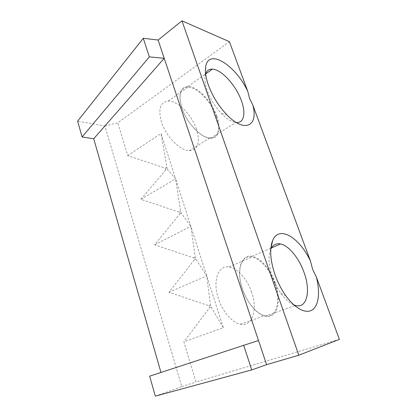 <?xml version="1.0" encoding="UTF-8"?>
<svg xmlns="http://www.w3.org/2000/svg" width="417" height="417" viewBox="0 0 417 417"><rect width="100%" height="100%" fill="white"/><g stroke="black" fill="none" stroke-linecap="round" stroke-linejoin="round"><path stroke-width="0.31" stroke-dasharray="2.08 1.56" d="M270.769 249.215L270.633 249.517C268.016 256.21 268.59 265.264 272.348 276.685C274.522 282.82 277.362 288.371 280.876 293.328C285.165 299.234 289.492 303.091 293.855 304.91M205.628 73.72L205.065 75.993C204.502 79.855 205.195 84.63 207.145 90.307C210.361 99.095 215.167 106.877 221.573 113.653C226.884 119.017 231.67 121.967 235.923 122.509L236.324 122.546M275.262 283.148C270.576 269.486 260.536 257.685 252.077 256.34C241.438 253.864 235.803 269.893 242.324 288.668C246.822 302.487 256.94 314.501 265.144 316.149C277.269 319.26 281.923 301.116 275.262 283.148M216.887 116.432C211.935 101.623 197.481 86.283 187.942 86.444C180.066 87.189 177.996 94.263 181.749 107.669C186.555 122.796 201.27 138.189 210.382 138.267C218.706 138.939 221.333 128.738 216.887 116.432M274.673 283.31C270.086 269.919 260.244 258.352 251.951 257.034C241.506 254.605 235.986 270.336 242.371 288.731C246.781 302.273 256.7 314.043 264.743 315.653C276.617 318.692 281.204 300.928 274.673 283.31M216.319 116.51C211.471 101.998 197.298 86.96 187.952 87.122C180.217 87.857 178.189 94.795 181.864 107.935C186.576 122.76 200.999 137.839 209.933 137.912C218.091 138.564 220.676 128.572 216.319 116.51M251.607 292.301C247.286 279.234 237.508 268.079 229.042 266.979C218.399 264.847 212.31 280.433 218.326 298.327C222.449 311.504 232.259 322.841 240.463 324.259C252.546 327.011 257.8 309.487 251.607 292.301M196.454 129.239C191.883 115.009 177.751 100.586 168.181 101.081C160.253 102.087 157.996 109.03 161.41 121.915C165.83 136.416 180.165 150.855 189.318 150.646C197.658 151.032 200.593 141.05 196.454 129.239M258.504 340.481L160.967 372.438M155.312 396.15L181.77 386.642L104.902 126.028L77.614 121.133M161.014 372.595L149.667 376.165M104.902 126.028L117.829 122.817L229.407 41.679M127.738 155.671L161.045 133.45L175.609 178.857L167.186 169.041L165.841 169.865L165.288 168.14L127.738 155.671L117.829 122.817M165.841 169.865L140.904 199.331L179.247 212.112L179.821 213.911L154.629 244.831L193.796 257.935L194.39 259.807L168.942 292.286L208.964 305.729L209.584 307.683L183.881 341.831L195.995 382.008L339.386 339.37M181.77 386.642L195.995 382.008M223.34 327.705L211.111 307.089L210.486 305.129L206.707 275.846L195.849 259.129L195.25 257.253L190.814 226.275L181.223 213.155L180.65 211.356L175.609 178.857L223.34 327.705L183.881 341.831M211.111 307.089L209.584 307.683M167.186 169.041L161.045 133.45M165.288 168.14L166.633 167.316M140.904 199.331L175.609 178.857M154.629 244.831L190.814 226.275M181.223 213.155L179.821 213.911M179.247 212.112L180.65 211.356M168.942 292.286L206.707 275.846M195.849 259.129L194.39 259.807M193.796 257.935L195.25 257.253M208.964 305.729L210.486 305.129M270.633 249.517L270.8 248.787M205.065 75.993L205.43 70.551M252.077 256.34L271.451 247.906M187.942 86.444L205.649 73.924M229.042 266.979L251.951 257.034M168.181 101.081L187.952 87.122M280.876 293.328L285.791 295.71M221.573 113.653L226.582 114.513M265.144 316.149L295.429 305.437M210.382 138.267L235.923 122.509M240.463 324.259L264.743 315.653M189.318 150.646L209.933 137.912"/><path stroke-width="0.63" d="M316.341 276.987L312.62 269.33L310.483 261.125C299.604 237.565 279.077 224.867 272.687 240.432C269.418 248.688 270.174 260.067 274.954 274.563C277.722 282.361 281.334 289.408 285.791 295.71C295.231 308.95 306.349 314.319 312.63 309.654C318.942 304.994 320.152 291.556 316.341 276.987L339.386 339.37L298.801 355.216L266.578 364.656L258.504 340.481L149.667 376.165L155.312 396.15L251.732 369.931L243.632 345.167M293.855 304.91L295.429 305.437C307.235 308.934 310.978 290.503 303.868 271.993C298.833 257.93 288.731 245.597 280.526 243.961C276.163 243.075 272.906 244.826 270.769 249.215M252.811 105.027L249.637 98.667L247.813 91.5C236.079 65.605 208.281 47.455 205.675 66.934C204.966 71.74 205.847 77.729 208.318 84.912C212.415 96.056 218.503 105.918 226.582 114.513C244.617 133.586 258.655 126.075 252.811 105.027L310.483 261.125M236.324 122.546C244.086 123.208 246.051 113.111 241.412 100.726C236.105 85.574 221.625 69.441 212.399 69.149C209.12 68.982 206.863 70.504 205.628 73.72M160.967 372.438L93.705 138.752L164.204 58.286L258.504 340.481M247.813 91.5L229.407 41.679L181.968 20.85L158.106 40.032L164.204 58.286L149.354 56.879L82.092 136.984L93.705 138.752M158.106 40.032L143.276 38.286L77.614 121.133L82.092 136.984M181.968 20.85L298.801 355.216M143.276 38.286L149.354 56.879M266.578 364.656L251.732 369.931M270.8 248.787L272.687 240.432M205.43 70.551L205.675 66.934M271.451 247.906L280.526 243.961M205.649 73.924L212.399 69.149"/></g></svg>
